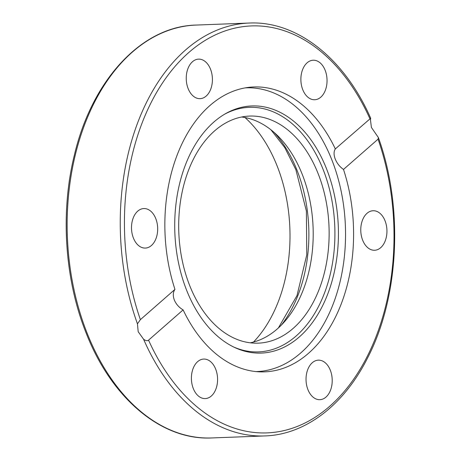 <?xml version="1.0" encoding="UTF-8"?>
<svg xmlns="http://www.w3.org/2000/svg" width="461" height="461" viewBox="0 0 461 461"><rect width="100%" height="100%" fill="white"/><g stroke="black" fill="none" stroke-linecap="round" stroke-linejoin="round"><path stroke-width="0.69" d="M253.51 342.045A133.396 88.218 87.8 0 0 277.003 165.649A133.396 88.218 87.8 0 0 244.981 117.526M188.169 88.668A19.771 13.075 -92.2 0 1 198.576 59.135A19.771 13.075 -92.2 0 1 210.487 69.121A19.771 13.075 -92.2 0 1 200.08 98.654A19.771 13.075 -92.2 0 1 188.169 88.668M302.462 69.997A19.771 13.075 -92.2 0 1 313.209 60.224A19.771 13.075 -92.2 0 1 325.017 69.939A19.771 13.075 -92.2 0 1 325.46 89.976A19.771 13.075 -92.2 0 1 314.713 99.743A19.771 13.075 -92.2 0 1 302.906 90.028A19.771 13.075 -92.2 0 1 302.462 69.997M373.519 210.735A19.771 13.075 -92.2 0 1 386.935 230.31A19.771 13.075 -92.2 0 1 374.609 250.26A19.771 13.075 -92.2 0 1 374.199 250.265A19.771 13.075 -92.2 0 1 360.779 230.684A19.771 13.075 -92.2 0 1 373.105 210.74A19.771 13.075 -92.2 0 1 373.519 210.735M330.283 370.143A19.771 13.075 -92.2 0 1 319.871 399.681A19.771 13.075 -92.2 0 1 307.96 389.695A19.771 13.075 -92.2 0 1 318.367 360.162A19.771 13.075 -92.2 0 1 330.283 370.143M215.99 388.819A19.771 13.075 -92.2 0 1 205.237 398.586A19.771 13.075 -92.2 0 1 193.436 388.871A19.771 13.075 -92.2 0 1 192.986 368.84A19.771 13.075 -92.2 0 1 203.733 359.067A19.771 13.075 -92.2 0 1 215.541 368.788A19.771 13.075 -92.2 0 1 215.99 388.819M144.933 248.081A19.771 13.075 -92.2 0 1 131.512 228.506A19.771 13.075 -92.2 0 1 143.838 208.556A19.771 13.075 -92.2 0 1 144.253 208.551A19.771 13.075 -92.2 0 1 157.668 228.132A19.771 13.075 -92.2 0 1 145.342 248.076A19.771 13.075 -92.2 0 1 144.933 248.081M138.191 331.701L137.447 323.829L140.392 319.646L174.955 289.375A142.547 94.269 -92.2 0 1 253.809 86.962A142.547 94.269 -92.2 0 1 335.326 148.926L370.696 118.246L370.454 119.768L371.41 127.449L378.383 137.562L378.055 139.164L343.491 169.441A142.547 94.269 -92.2 0 1 264.637 371.854A142.547 94.269 -92.2 0 1 183.121 309.89L148.551 340.16C147.318 341.088 145.659 340.771 143.567 339.215L138.191 331.701M343.491 169.441C339.78 166.824 337.037 163.378 335.262 159.108C333.655 154.873 333.672 151.479 335.326 148.926M174.955 289.375C172.984 292.205 172.777 295.76 174.339 300.042C176.165 304.272 179.093 307.55 183.121 309.89M245.217 87.89A141.959 93.877 -92.2 0 1 246.186 87.844A141.959 93.877 -92.2 0 1 331.707 159.523A141.959 93.877 -92.2 0 1 300.658 353.028A141.959 93.877 -92.2 0 1 256.967 371.554A141.959 93.877 -92.2 0 1 255.993 371.583M299.322 336.945A123.657 81.776 -92.2 0 1 234.793 347.542A123.657 81.776 -92.2 0 1 175.52 242.82A123.657 81.776 -92.2 0 1 213.818 122.073A123.657 81.776 -92.2 0 1 225.902 113.469A123.657 81.776 -92.2 0 1 329.667 177.468A123.657 81.776 -92.2 0 1 299.322 336.945M233.577 346.96A122.372 80.923 87.8 0 0 296.221 335.925A122.372 80.923 87.8 0 0 326.526 178.972A122.372 80.923 87.8 0 0 224.732 114.138M241.662 117.008A113.625 75.143 -92.2 0 1 302.122 174.045A113.625 75.143 -92.2 0 1 250.242 342.811M189.776 285.78A113.625 75.143 -92.2 0 1 249.597 116.068A113.625 75.143 -92.2 0 1 318.05 173.44A113.625 75.143 -92.2 0 1 258.229 343.151A113.625 75.143 -92.2 0 1 189.776 285.78M143.567 339.215A206.591 136.623 87.8 0 0 264.856 435.933L211.76 437.95A206.591 136.623 -92.2 0 1 87.308 333.631A206.591 136.623 -92.2 0 1 196.075 25.067L249.171 23.05A206.591 136.623 87.8 0 0 137.447 323.829M140.392 319.646A203.641 134.67 -92.2 0 1 188.82 52.485A203.641 134.67 -92.2 0 1 369.895 118.656M378.055 139.164A203.641 134.67 -92.2 0 1 329.632 406.331A203.641 134.67 -92.2 0 1 148.551 340.16M281.412 325.017A122.476 80.998 87.8 0 0 296.942 170.057A122.476 80.998 87.8 0 0 274.093 132.393M211.76 437.95C161.575 440.543 111.579 398.396 86.23 333.268C64.609 279.62 60.161 211.979 74.469 154.706C92.16 79.788 141.832 26.231 196.075 25.067M370.696 118.246C344.442 58.374 296.809 20.67 249.171 23.05M264.856 435.933C305.338 434.706 343.952 405.115 367.624 357.863C399.243 296.976 403.582 207.375 378.383 137.562M245.269 87.878L246.186 87.844M270.878 129.725L284.777 147.618L295.87 169.688L306.381 211.011L306.772 254.852L297.005 295.576L278.409 327.915M256.051 371.589L256.967 371.554"/></g></svg>
